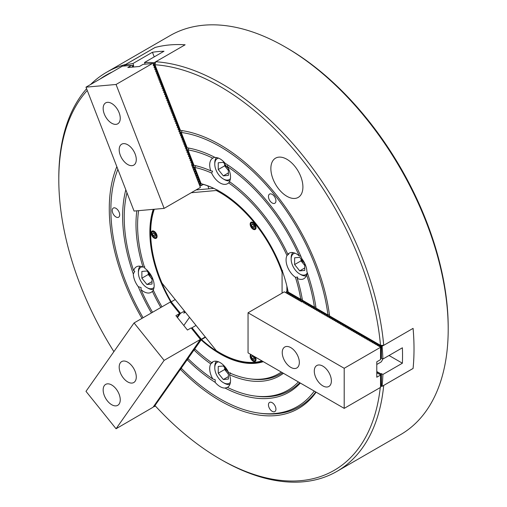 <?xml version="1.0" encoding="UTF-8"?>
<svg xmlns="http://www.w3.org/2000/svg" width="507" height="507" viewBox="0 0 507 507"><rect width="100%" height="100%" fill="white"/><g stroke="black" fill="none" stroke-linecap="round" stroke-linejoin="round"><path stroke-width="0.76" d="M286.886 159.28A22.663 13.087 -120 0 0 275.555 158.159A22.663 13.087 -120 0 0 272.082 176.316A22.663 13.087 -120 0 0 286.886 196.285A22.663 13.087 -120 0 0 298.217 197.407A22.663 13.087 -120 0 0 301.69 179.25A22.663 13.087 -120 0 0 286.886 159.28M275.555 158.152A22.663 13.087 -120 0 0 272.088 176.316A22.663 13.087 -120 0 0 286.892 196.285A22.663 13.087 -120 0 0 298.217 197.407M272.196 194.365A5.285 3.055 -120 0 0 269.553 194.099A5.285 3.055 -120 0 0 268.742 198.338A5.285 3.055 -120 0 0 272.196 202.996A5.285 3.055 -120 0 0 274.838 203.263A5.285 3.055 -120 0 0 275.65 199.023A5.285 3.055 -120 0 0 272.196 194.365M272.196 402.691A5.285 3.055 -120 0 0 269.553 402.425A5.285 3.055 -120 0 0 268.742 406.665A5.285 3.055 -120 0 0 272.196 411.323A5.285 3.055 -120 0 0 274.838 411.583A5.285 3.055 -120 0 0 275.65 407.349A5.285 3.055 -120 0 0 272.196 402.691M115.951 208.32A5.285 3.055 -120 0 0 113.308 208.06A5.285 3.055 -120 0 0 112.497 212.294A5.285 3.055 -120 0 0 115.951 216.958A5.285 3.055 -120 0 0 118.594 217.218A5.285 3.055 -120 0 0 119.405 212.978A5.285 3.055 -120 0 0 115.951 208.32M315.874 306.95L314.41 307.172L302.438 300.258A118.98 68.692 -120 0 0 297.197 278.362L297.723 277.088L295.435 277.31A14.728 8.505 -120 0 1 286.987 255.541L288.781 254.039L287.843 254.254A118.98 68.692 -120 0 0 229.468 181.633A14.728 8.505 -120 0 0 227.434 166.607A135.597 78.287 -120 0 1 299.25 255.946A14.728 8.505 -120 0 0 296.487 253.925A14.728 8.505 -120 0 0 289.123 253.196A14.728 8.505 -120 0 0 287.843 254.254M314.264 391.093A154.483 89.194 -120 0 1 259.09 413.11A154.483 89.194 -120 0 1 181.227 368.196L187.184 359.717A137.866 79.599 -120 0 0 215.171 382.341A14.728 8.505 -120 0 0 220.114 386.638A14.728 8.505 -120 0 0 225.057 388.051A137.866 79.599 -120 0 0 300.334 383.051M215.171 382.341L215.19 379.737L212.794 378.944A14.728 8.505 -120 0 1 210.76 363.918L212.56 362.48L211.666 362.695A14.728 8.505 -120 0 1 212.75 361.852A14.728 8.505 -120 0 1 220.114 362.581A14.728 8.505 -120 0 1 228.562 372.449A116.711 67.387 -120 0 0 249.564 378.799A116.711 67.387 -120 0 0 281.29 372.056M125.812 189.802A137.866 79.599 -120 0 0 133.328 273.938A14.728 8.505 -120 0 0 138.272 286.677L141.104 287.57L140.978 289.598A14.728 8.505 -120 0 0 143.741 291.626A14.728 8.505 -120 0 0 151.105 292.355A14.728 8.505 -120 0 0 152.385 291.297A118.98 68.692 -120 0 0 160.839 307.495M133.328 273.938L134.792 271.302L133.664 270.738A14.728 8.505 -120 0 1 136.377 266.84A14.728 8.505 -120 0 1 143.031 267.189L144.882 266.91M214.6 157.202L212.794 158.159A14.728 8.505 -120 0 0 212.75 158.184A14.728 8.505 -120 0 0 210.76 170.827L212.56 171.144L211.666 173.102A14.728 8.505 -120 0 0 220.114 182.97A14.728 8.505 -120 0 0 227.478 183.699A14.728 8.505 -120 0 0 228.562 182.856A116.711 67.387 -120 0 1 286.987 255.541M329.436 314.771L327.966 314.993L316.038 308.11A137.866 79.599 -120 0 0 306.9 271.613A14.728 8.505 -120 0 0 301.957 258.874A137.866 79.599 -120 0 0 225.057 163.203A14.728 8.505 -120 0 0 220.114 158.913A14.728 8.505 -120 0 0 215.171 157.5A137.866 79.599 -120 0 0 187.184 147.816L181.227 132.447L182.209 130.603M286.886 47.95L285.283 47.024L286.886 47.95A228.137 131.719 60 0 1 448.201 327.364L448.201 329.214A230.406 133.024 -120 0 0 285.283 47.024L285.283 47.024A230.406 133.024 -120 0 0 170.079 35.617L106.514 72.311A230.406 133.024 60 0 1 125.685 64.433L155.066 47.474A230.406 133.024 60 0 1 185.137 44.787L155.757 61.753A230.406 133.024 60 0 1 221.717 83.725A230.406 133.024 60 0 1 383.71 345.33L413.091 328.365A230.406 133.024 60 0 1 413.091 368.462L383.71 385.421A230.406 133.024 60 0 1 336.921 471.383A230.406 133.024 60 0 1 221.717 459.976L220.114 459.05A228.137 131.719 -120 0 0 380.269 387.551M336.921 471.383L400.486 434.689A230.406 133.024 -120 0 0 448.201 329.214M263.31 361.675A99.34 57.354 60 0 1 220.114 353.886A99.34 57.354 60 0 1 201.121 339.893L194.808 348.867A116.711 67.387 -120 0 0 211.666 362.695M205.519 337.237L201.52 339.544A98.96 57.133 -120 0 0 220.38 353.423A98.96 57.133 -120 0 0 262.791 361.377M220.114 86.501A228.137 131.719 -120 0 0 154.958 64.75L180.416 130.356A156.752 90.5 -120 0 1 180.568 130.381A156.752 90.5 -120 0 1 329.588 315.931L380.497 345.324A228.137 131.719 -120 0 0 220.114 86.501M155.757 61.753L154.958 64.75M327.966 314.993A154.483 89.194 -120 0 0 220.114 146.637A154.483 89.194 -120 0 0 181.227 132.447M220.114 459.05A228.137 131.719 -120 0 1 154.958 405.562L180.416 369.349A156.752 90.5 -120 0 0 220.114 400.764A156.752 90.5 -120 0 0 316.121 392.164M259.09 413.11L260.763 413.338A155.617 89.847 -120 0 0 315.76 391.955M297.197 278.362A14.728 8.505 -120 0 0 303.858 278.711A14.728 8.505 -120 0 0 306.57 274.813A135.597 78.287 -120 0 1 314.41 307.172M307.572 273.546L306.57 274.813M302.242 299.098L300.797 299.307A116.711 67.387 -120 0 0 295.435 277.31M298.376 381.923A135.597 78.287 -120 0 1 254.324 395.954A135.597 78.287 -120 0 1 227.434 387.392L225.057 388.051M254.324 395.954L256.003 396.182A136.732 78.94 -120 0 0 299.757 382.715M230.444 372.803L229.468 374.717A118.98 68.692 -120 0 0 283.438 373.298M249.564 378.799L251.238 379.027A117.846 68.039 -120 0 0 282.494 372.753M187.184 359.717L188.306 358.855M212.794 378.944A135.597 78.287 -120 0 1 188.002 358.557L193.991 350.033L195.119 349.165M193.991 350.033A118.98 68.692 -120 0 0 210.76 363.918M227.434 387.392A14.728 8.505 -120 0 0 227.478 387.367A14.728 8.505 -120 0 0 229.468 374.717M126.965 192.761A135.597 78.287 -120 0 0 133.664 270.738M138.626 210.652A116.711 67.387 -120 0 0 144.793 268.241A14.728 8.505 -120 0 1 153.241 290.01A116.711 67.387 -120 0 0 161.974 306.843M136.846 210.811A118.98 68.692 -120 0 0 143.031 267.189M140.978 289.598A135.597 78.287 -120 0 0 152.531 312.293M212.794 158.159A135.597 78.287 -120 0 0 188.002 149.914L188.978 148.063M211.666 173.102A116.711 67.387 -120 0 0 194.808 167.462L195.784 165.599M170.903 302.242A99.34 57.354 60 0 1 153.241 209.347M194.808 167.462L201.121 183.718A99.34 57.354 60 0 1 220.114 191.665A99.34 57.354 60 0 1 288.179 292.026L300.797 299.307M117.871 169.332A154.483 89.194 -120 0 0 143.088 317.743M138.272 286.677A137.866 79.599 -120 0 0 151.397 312.946M116.838 166.676A156.752 90.5 -120 0 0 141.954 318.396M112.288 71.969A228.137 131.719 -120 0 0 100.126 78.991M87.255 90.417A228.137 131.719 -120 0 0 58.799 179.636A228.137 131.719 -120 0 0 113.898 351.649M58.799 179.636L58.799 177.786A230.406 133.024 60 0 1 86.596 88.731M90.582 84.504A230.406 133.024 60 0 1 106.514 72.311M153.805 209.296A98.96 57.133 -120 0 0 171.265 301.817L175.213 299.536M220.247 191.741A98.96 57.133 -120 0 0 201.52 183.921L201.121 183.718M207.845 185.885L208.973 188.807L207.845 185.885M180.416 369.349L181.525 368.494M299.25 255.946L300.79 256.155M227.725 164.946L227.434 166.607M153.469 290.498L152.385 291.297M210.76 170.827A118.98 68.692 -120 0 0 193.991 165.345L188.002 149.914M229.861 181.912L228.562 182.856M380.497 345.324L383.71 345.33M201.52 339.544L201.121 339.893M389.04 355.502L402.393 363.208L382.893 374.464A226.629 130.844 60 0 1 382.094 386.34L413.072 368.45A226.629 130.844 60 0 0 413.072 328.378M155.066 47.474L155.072 47.493A226.629 130.844 60 0 1 185.106 44.806M253.101 222.459A4.157 2.402 -120 0 0 251.022 222.25A4.157 2.402 -120 0 0 250.382 225.577A4.157 2.402 -120 0 0 253.101 229.24A4.157 2.402 -120 0 0 255.179 229.449A4.157 2.402 -120 0 0 255.813 226.116A4.157 2.402 -120 0 0 253.101 222.459M250.731 354.412A4.157 2.402 -120 0 0 250.477 357.809A4.157 2.402 -120 0 0 253.101 361.18A4.157 2.402 -120 0 0 255.179 361.383A4.157 2.402 -120 0 0 255.465 357.15M154.147 231.293A4.157 2.402 -120 0 0 152.068 231.091A4.157 2.402 -120 0 0 151.428 234.418A4.157 2.402 -120 0 0 154.147 238.081A4.157 2.402 -120 0 0 156.226 238.284A4.157 2.402 -120 0 0 156.859 234.956A4.157 2.402 -120 0 0 154.147 231.293M282.076 293.128L282.076 272.354A98.206 56.702 -120 0 0 220.114 192.59A98.206 56.702 -120 0 0 216.28 190.499L217.826 190.1M154.28 209.258A98.206 56.702 -120 0 0 150.674 232.681A98.206 56.702 -120 0 0 161.987 283.077L216.28 350.622A98.206 56.702 -120 0 0 220.114 352.961L220.646 353.265A98.96 57.133 60 0 0 262.708 361.326M220.114 352.961A98.206 56.702 -120 0 0 261.992 360.914M150.674 232.681L150.674 232.067A98.96 57.133 60 0 1 154.033 209.277M216.28 190.499L191.221 192.736M213.796 188.376L196.025 189.96M286.886 291.278L286.886 286.138M282.614 270.694L282.076 272.354M376.783 364.463L381.156 361.941A17.377 10.032 -120 0 0 382.322 359.964A17.377 10.032 -120 0 0 382.677 358.918M376.783 371.555L377.601 372.024L376.961 372.398M377.493 373.215L377.785 372.132L379.204 372.949L378.564 373.323M286.113 292.869L286.442 291.639L287.862 292.457L286.632 293.166M287.716 293.794L288.046 292.564L289.465 293.382L288.236 294.092M289.32 294.719L289.649 293.49L291.069 294.307L289.839 295.017M290.923 295.644L291.252 294.415L292.666 295.232L291.443 295.942M292.526 296.57L292.856 295.34L294.269 296.158L293.046 296.868M294.13 297.495L294.459 296.265L295.873 297.083L294.643 297.793M295.727 298.42L296.056 297.191L297.476 298.008L296.246 298.718M297.33 299.345L297.66 298.116L299.079 298.934L297.85 299.643M298.934 300.271L299.263 299.041L300.683 299.859L299.453 300.569M300.537 301.196L300.866 299.967L302.286 300.784L301.057 301.494M302.178 301.976L302.47 300.892L303.883 301.709L303.243 302.083M303.782 302.901L304.073 301.817L305.487 302.635L304.846 303.009M305.385 303.826L305.677 302.742L307.09 303.56L306.45 303.934M306.988 304.751L307.274 303.668L308.693 304.485L308.053 304.859M308.586 305.677L308.877 304.593L310.297 305.41L309.657 305.784M310.189 306.602L310.48 305.518L311.9 306.336L311.26 306.703M311.792 307.527L312.084 306.443L313.503 307.261L312.857 307.629M313.396 308.452L313.687 307.369L315.101 308.186L314.46 308.554M314.999 309.378L315.291 308.294L316.704 309.112L316.064 309.479M316.602 310.303L316.894 309.219L318.307 310.037L317.667 310.404M318.206 311.228L318.491 310.145L319.911 310.962L319.271 311.33M319.803 312.154L320.094 311.07L321.514 311.887L320.874 312.255M321.406 313.079L321.698 311.995L323.117 312.813L322.477 313.18M323.01 314.004L323.301 312.92L324.721 313.738L324.074 314.106M324.613 314.929L324.905 313.846L326.318 314.663L325.678 315.031M326.216 315.855L326.508 314.771L327.921 315.588L327.281 315.956M327.82 316.78L328.111 315.696L329.525 316.514L328.885 316.881M329.423 317.705L329.708 316.622L331.128 317.439L330.488 317.807M331.02 318.63L331.312 317.547L332.731 318.364L332.091 318.732M332.624 319.556L332.915 318.472L334.335 319.29L333.695 319.657M334.227 320.481L334.519 319.397L335.938 320.215L335.292 320.582M335.83 321.406L336.122 320.323L337.535 321.14L336.895 321.508M337.434 322.332L337.725 321.248L339.139 322.065L338.499 322.433M339.037 323.257L339.329 322.173L340.742 322.991L340.102 323.358M340.641 324.182L340.926 323.098L342.345 323.916L341.705 324.284M342.244 325.107L342.529 324.024L343.949 324.841L343.309 325.209M343.841 326.033L344.133 324.949L345.552 325.767L344.912 326.134M345.444 326.952L345.736 325.874L347.156 326.692L346.515 327.059M347.048 327.877L347.339 326.8L348.759 327.617L348.113 327.985M348.651 328.802L348.943 327.725L350.356 328.542L349.716 328.91M350.255 329.727L350.546 328.65L351.959 329.468L351.319 329.835M351.858 330.653L352.143 329.575L353.563 330.393L352.923 330.76M353.461 331.578L353.747 330.501L355.166 331.318L354.526 331.686M355.058 332.503L355.35 331.426L356.77 332.243L356.129 332.611M356.662 333.429L356.953 332.351L358.373 333.169L357.733 333.536M358.265 334.354L358.557 333.276L359.976 334.094L359.33 334.462M359.869 335.279L360.16 334.202L361.573 335.019L360.933 335.387M361.472 336.204L361.764 335.127L363.177 335.945L362.537 336.312M363.075 337.13L363.361 336.052L364.78 336.87L364.14 337.237M364.679 338.055L364.964 336.978L366.384 337.795L365.743 338.163M366.276 338.98L366.567 337.903L367.987 338.72L367.347 339.088M367.879 339.905L368.171 338.822L369.59 339.646L368.95 340.013M369.483 340.831L369.774 339.747L371.194 340.571L370.547 340.938M371.086 341.756L371.377 340.672L372.791 341.496L372.151 341.864M372.689 342.681L372.981 341.598L374.394 342.421L373.754 342.789M374.293 343.607L374.578 342.523L375.998 343.347L375.357 343.714M375.896 344.532L376.181 343.448L377.601 344.272L376.961 344.64M377.493 345.457L377.785 344.373L379.204 345.197L378.564 345.565M383.679 345.33L382.094 346.243A226.629 130.844 60 0 1 382.893 359.045L402.393 347.789A226.629 130.844 60 0 1 402.393 363.208M382.094 346.243L381.435 345.863L380.168 346.49M381.004 346.11L381.004 358.449L381.435 358.202L381.435 345.863M381.435 358.202L382.893 359.045M379.097 346.382L379.204 345.197M379.388 345.299L380.808 346.123M286.442 291.639L287.906 290.688M382.094 386.34L380.865 386.201M382.893 374.464L381.435 373.621L381.004 373.868L381.004 386.201M381.435 385.954L381.435 373.621M379.204 372.949L381.004 373.868M379.097 374.141L379.388 373.057M380.808 373.874L380.168 374.248M322.832 385.865A12.086 6.978 -120 0 0 328.878 386.461A12.086 6.978 -120 0 0 330.729 376.777A12.086 6.978 -120 0 0 322.832 366.124A12.086 6.978 -120 0 0 316.793 365.528A12.086 6.978 -120 0 0 314.936 375.212A12.086 6.978 -120 0 0 322.832 385.865M290.784 367.36A12.086 6.978 -120 0 0 296.829 367.962A12.086 6.978 -120 0 0 298.68 358.272A12.086 6.978 -120 0 0 290.784 347.625A12.086 6.978 -120 0 0 284.744 347.022A12.086 6.978 -120 0 0 282.887 356.713A12.086 6.978 -120 0 0 290.784 367.36M248.05 312.775L344.202 368.285L380.523 347.314L380.523 359.647L376.783 361.808L376.783 377.227L380.523 375.072L380.523 387.405L344.202 408.376L248.05 352.866L248.05 312.775L284.319 291.836L301.95 302.007L302.875 301.868L303.902 302.457M303.801 302.4L303.585 302.875L305.499 303.382M305.404 303.325L305.189 303.801L307.103 304.308M307.008 304.251L306.786 304.726L308.706 305.233M308.605 305.176L308.389 305.651L310.309 306.158M310.208 306.101L309.992 306.577L311.913 307.084M311.811 307.027L311.596 307.502L313.516 308.009M313.415 307.952L313.199 308.427L315.12 308.934M315.018 308.877L314.803 309.352L316.717 309.859M316.622 309.802L316.406 310.278L318.32 310.785M318.225 310.728L318.003 311.203L319.923 311.71M319.822 311.653L319.606 312.128L321.527 312.635M321.425 312.578L321.21 313.053L323.13 313.56M323.029 313.503L322.813 313.979L324.733 314.486M324.632 314.429L324.417 314.904L326.337 315.411M326.235 315.354L326.02 315.829L327.934 316.336M327.839 316.279L327.623 316.748L329.537 317.262M329.442 317.205L329.22 317.674L331.141 318.187M331.046 318.13L330.824 318.599L332.744 319.112M332.643 319.055L332.427 319.524L334.347 320.037M334.246 319.98L334.031 320.449L335.951 320.963M335.849 320.906L335.634 321.375L337.554 321.888M337.453 321.831L337.237 322.3L339.151 322.813M339.056 322.756L338.841 323.225L340.755 323.739M340.66 323.681L340.438 324.15L342.358 324.664M342.263 324.607L342.041 325.076L343.961 325.589M343.86 325.532L343.645 326.001L345.565 326.514M345.463 326.457L345.248 326.926L347.168 327.44M347.067 327.383L346.851 327.852L348.772 328.365M348.67 328.308L348.455 328.777L350.369 329.29M350.274 329.233L350.058 329.702L351.972 330.215M351.877 330.158L351.655 330.627L353.575 331.141M353.48 331.084L353.259 331.553L355.179 332.066M355.077 332.009L354.862 332.478L356.782 332.991M356.681 332.934L356.465 333.403L358.386 333.917M358.284 333.859L358.069 334.328L359.989 334.842M359.888 334.785L359.672 335.254L361.586 335.767M361.491 335.71L361.276 336.179L363.189 336.692M363.094 336.635L362.879 337.104L364.793 337.618M364.698 337.561L364.476 338.03L366.396 338.543M366.295 338.486L366.079 338.955L368 339.468M367.898 339.411L367.683 339.88L369.603 340.393M369.502 340.336L369.286 340.805L371.206 341.319M371.105 341.262L370.89 341.731L372.803 342.244M372.708 342.187L372.493 342.656L374.407 343.169M374.312 343.112L374.096 343.581L376.01 344.095M375.915 344.038L375.693 344.507L377.614 345.02M376.783 372.296L377.614 372.772M377.512 344.963L377.297 345.432L379.217 345.945M377.303 373.203L379.217 373.697M379.116 345.888L378.9 346.357L380.719 346.813L380.523 347.314M380.719 346.813L380.934 346.097M380.523 359.564L380.947 358.043L380.947 346.94M380.523 375.072L380.934 373.855M378.906 374.128L380.719 374.565M378.906 374.103L379.116 373.64M377.303 373.177L377.512 372.715M380.523 387.323L380.947 385.802L380.947 374.698M344.202 408.376L344.202 368.285M155.522 235.153A1.889 1.09 60 0 1 154.591 233.866A1.889 1.09 60 0 1 154.439 233.315M151.796 233.328A3.321 1.92 -120 0 0 154.147 237.403A3.321 1.92 -120 0 0 156.498 236.047A3.321 1.92 -120 0 0 154.147 231.972A3.321 1.92 -120 0 0 151.796 233.328L151.796 232.96A3.777 2.18 60 0 1 152.575 231.23A3.777 2.18 60 0 1 153.875 231.154M154.362 233.271L155.535 235.178M153.374 235.787L154.914 236.674L155.687 235.578L154.914 233.594L153.374 232.7L152.601 233.797L153.374 235.787L154.977 234.861M157.069 236.687A3.777 2.18 60 0 1 156.352 237.777A3.777 2.18 60 0 1 154.464 237.587A3.777 2.18 60 0 1 154.299 237.485M153.938 233.024L152.601 233.797M251.516 354.868A3.321 1.92 -120 0 0 250.75 356.434A3.321 1.92 -120 0 0 253.101 360.502A3.321 1.92 -120 0 0 254.273 360.819A3.321 1.92 -120 0 0 254.679 356.694M256.022 359.786A3.777 2.18 60 0 1 255.306 360.876A3.777 2.18 60 0 1 254.755 361.047A3.777 2.18 60 0 1 253.418 360.686A3.777 2.18 60 0 1 253.253 360.585M250.756 356.256A3.777 2.18 60 0 1 250.75 356.06A3.777 2.18 60 0 1 251.155 354.659M254.476 358.253A1.889 1.09 60 0 1 253.544 356.966L254.489 358.278M253.316 356.37L253.544 356.966A1.889 1.09 -120 0 1 253.392 356.415M254.641 358.677L253.868 356.694L252.328 355.8L251.554 356.896L252.328 358.886L253.868 359.774L254.641 358.677M253.931 357.961L252.328 358.886M252.892 356.129L251.554 356.896M254.476 226.312A1.889 1.09 60 0 1 254.032 225.875A1.889 1.09 60 0 1 253.544 225.026A1.889 1.09 60 0 1 253.392 224.474M251.922 227.523A3.321 1.92 -120 0 0 253.101 228.562A3.321 1.92 -120 0 0 255.37 227.865A3.321 1.92 -120 0 0 254.273 224.176A3.321 1.92 -120 0 0 250.75 224.493A3.321 1.92 -120 0 0 251.922 227.523M256.022 227.846A3.777 2.18 60 0 1 255.306 228.936A3.777 2.18 60 0 1 253.418 228.746A3.777 2.18 60 0 1 253.253 228.644M253.316 224.43L254.489 226.344M252.328 223.86L251.554 224.956L252.328 226.946L253.868 227.833L254.641 226.737L253.868 224.753L252.328 223.86M250.756 224.316A3.777 2.18 60 0 1 250.75 224.119A3.777 2.18 60 0 1 251.529 222.396A3.777 2.18 60 0 1 252.828 222.313M253.931 226.021L252.328 226.946M252.892 224.189L251.554 224.956M224.867 164.243A7.174 4.145 -120 0 0 227.193 169.002A7.174 4.145 -120 0 0 228.397 170.27M218.555 158.146A12.086 6.978 -120 0 0 214.772 164.154A12.086 6.978 -120 0 0 223.321 178.958A12.086 6.978 -120 0 0 230.412 178.692M224.386 179.573L223.321 178.958L224.386 179.573A13.6 7.852 60 0 0 229.88 180.758M224.658 163.983L224.658 165.84L228.397 170.491M218.244 162.779L218.244 169.541L223.321 175.859L228.397 175.403L228.397 168.635L223.321 162.322L218.244 162.779M214.772 164.154L214.772 162.924A13.6 7.852 60 0 1 216.495 157.576M228.397 172.925L223.321 175.859M224.658 165.84L218.244 169.541M301.24 259.261A7.174 4.145 -120 0 0 301.709 260.794A7.174 4.145 -120 0 0 303.566 264.014A7.174 4.145 -120 0 0 304.77 265.281M294.928 253.158A12.086 6.978 -120 0 0 291.151 259.166A12.086 6.978 -120 0 0 292.292 264.762A12.086 6.978 -120 0 0 299.694 273.97A12.086 6.978 -120 0 0 307.356 272.905M306.26 275.77A13.6 7.852 60 0 1 300.765 274.585L299.694 273.97M301.031 258.995L301.031 260.858L304.77 265.503M299.694 257.334L294.618 257.79L294.618 264.553L299.694 270.871L304.77 270.415L304.77 263.646L299.694 257.334M291.151 259.166L291.151 257.936A13.6 7.852 60 0 1 292.875 252.587M304.77 267.937L299.694 270.871M301.031 260.858L294.618 264.553M218.555 361.814A12.086 6.978 -120 0 0 214.772 367.822A12.086 6.978 -120 0 0 223.321 382.627L224.386 383.241A13.6 7.852 60 0 0 229.88 384.426M214.772 367.822L214.772 366.593A13.6 7.852 60 0 1 216.495 361.244M224.867 367.911A7.174 4.145 -120 0 0 227.193 372.67A7.174 4.145 -120 0 0 228.397 373.938M224.658 367.651L224.658 369.514L228.397 374.16M228.397 379.071L228.397 372.303L223.321 365.991L218.244 366.447L218.244 373.209L223.321 379.528L228.397 379.071M224.386 383.241L223.321 382.627A12.086 6.978 -120 0 0 230.412 382.36M228.397 376.593L223.321 379.528M224.658 369.514L218.244 373.209M148.488 272.899A7.174 4.145 -120 0 0 148.957 274.439A7.174 4.145 -120 0 0 150.82 277.659A7.174 4.145 -120 0 0 152.018 278.926M142.175 266.802A12.086 6.978 -120 0 0 138.398 272.81A12.086 6.978 -120 0 0 139.545 278.406A12.086 6.978 -120 0 0 146.941 287.615A12.086 6.978 -120 0 0 154.039 287.349M138.398 272.81L138.398 271.581A13.6 7.852 60 0 1 140.122 266.232M148.278 272.639L148.278 274.496L152.018 279.148M146.941 284.516L152.018 284.059L152.018 277.291L146.941 270.979L141.871 271.435L141.871 278.197L146.941 284.516L152.018 281.581M153.507 289.415A13.6 7.852 60 0 1 148.012 288.23L146.941 287.615M148.278 274.496L141.871 278.197M119.107 112.687A12.086 6.978 -120 0 0 105.665 102.883A12.086 6.978 -120 0 0 104.303 114.012A12.086 6.978 -120 0 0 117.751 123.816A12.086 6.978 -120 0 0 119.107 112.687M135.135 153.989A12.086 6.978 -120 0 0 121.686 144.184A12.086 6.978 -120 0 0 120.33 155.313A12.086 6.978 -120 0 0 133.772 165.117A12.086 6.978 -120 0 0 135.135 153.989M116.059 84.473L164.135 208.377L200.404 187.438L191.589 164.718L191.925 163.279L190.892 162.671L191.202 161.879L190.74 160.687L190.087 160.605L190.404 159.813L189.941 158.621L189.288 158.539L189.605 157.747L189.143 156.555L188.439 156.352L188.8 155.687L188.338 154.489L187.685 154.407L188.002 153.621L187.539 152.43L186.836 152.22L187.197 151.555L186.734 150.364L186.037 150.161L186.399 149.489L185.936 148.298L185.283 148.215L185.594 147.423L185.131 146.231L184.478 146.149L184.795 145.357L184.333 144.165L183.68 144.083L183.997 143.291L183.534 142.099L182.831 141.897L183.192 141.231L182.729 140.033L182.076 139.951L182.393 139.165L181.931 137.974L181.227 137.765L181.588 137.099L181.126 135.908L180.429 135.705L180.79 135.033L180.327 133.842L179.674 133.759L179.985 132.967L179.522 131.776L178.87 131.693L179.186 130.901L178.724 129.71L178.071 129.627L178.388 128.835L177.925 127.644L177.222 127.441L177.583 126.775L177.12 125.578L176.468 125.495L176.785 124.709L176.322 123.518L175.618 123.315L175.98 122.643L175.517 121.452L174.82 121.249L175.181 120.577L174.719 119.386L174.066 119.303L174.376 118.511L173.914 117.32L173.261 117.237L173.578 116.445L173.115 115.254L172.462 115.171L172.779 114.379L172.317 113.188L171.613 112.985L171.974 112.32L171.512 111.128L170.859 111.039L171.176 110.253L170.713 109.062L170.01 108.859L170.371 108.187L169.908 106.996L169.211 106.793L169.572 106.121L169.11 104.93L168.457 104.848L168.768 104.055L168.305 102.864L167.652 102.782L167.969 101.989L167.506 100.798L166.854 100.716L167.171 99.93L166.708 98.732L166.004 98.529L166.366 97.864L165.903 96.672L165.25 96.584L165.567 95.798L165.105 94.606L164.401 94.403L164.762 93.732L164.3 92.54L163.647 92.458L163.964 91.666L163.501 90.474L162.848 90.392L163.159 89.6L162.696 88.408L162.044 88.326L162.36 87.534L161.898 86.342L161.245 86.26L161.562 85.474L161.099 84.276L160.396 84.073L160.757 83.408L160.294 82.216L159.642 82.128L159.959 81.342L159.496 80.15L158.792 79.948L159.154 79.276L158.691 78.084L158.038 78.002L158.355 77.21L157.892 76.018L157.24 75.936L157.55 75.144L157.088 73.952L156.435 73.87L156.752 73.078L156.289 71.886L155.636 71.804L155.953 71.018L155.491 69.82L154.787 69.617L155.148 68.952L154.686 67.761L154.033 67.672L154.35 66.886L153.887 65.695L153.184 65.492L153.545 64.82L153.082 63.629L152.379 63.502L116.059 84.473L85.987 87.16L122.314 66.183L131.566 65.359L127.827 67.52L139.387 66.487L143.132 64.326L152.379 63.502M192.007 163.945L191.545 162.753M191.202 161.879L190.74 160.687M190.404 159.813L189.941 158.621M189.605 157.747L189.143 156.555M188.8 155.687L188.338 154.489M188.002 153.621L187.539 152.43M187.197 151.555L186.734 150.364M186.399 149.489L185.936 148.298M185.594 147.423L185.131 146.231M184.795 145.357L184.333 144.165M183.997 143.291L183.534 142.099M183.192 141.231L182.729 140.033M182.393 139.165L181.931 137.974M181.588 137.099L181.126 135.908M180.79 135.033L180.327 133.842M179.985 132.967L179.522 131.776M179.186 130.901L178.724 129.71M178.388 128.835L177.925 127.644M177.583 126.775L177.12 125.578M176.785 124.709L176.322 123.518M175.98 122.643L175.517 121.452M175.181 120.577L174.719 119.386M174.376 118.511L173.914 117.32M173.578 116.445L173.115 115.254M172.779 114.379L172.317 113.188M171.974 112.32L171.512 111.128M171.176 110.253L170.713 109.062M170.371 108.187L169.908 106.996M169.572 106.121L169.11 104.93M168.768 104.055L168.305 102.864M167.969 101.989L167.506 100.798M167.171 99.93L166.708 98.732M166.366 97.864L165.903 96.672M165.567 95.798L165.105 94.606M164.762 93.732L164.3 92.54M163.964 91.666L163.501 90.474M163.159 89.6L162.696 88.408M162.36 87.534L161.898 86.342M161.562 85.474L161.099 84.276M160.757 83.408L160.294 82.216M159.959 81.342L159.496 80.15M159.154 79.276L158.691 78.084M158.355 77.21L157.892 76.018M157.55 75.144L157.088 73.952M156.752 73.078L156.289 71.886M155.953 71.018L155.491 69.82M155.148 68.952L154.686 67.761M154.35 66.886L153.887 65.695M164.135 208.377L134.063 211.064L85.987 87.16M132.504 67.101L132.492 65.618L131.566 65.359M132.733 66.677L132.27 65.485M153.545 64.82L153.082 63.629M104.303 385.65A12.086 6.978 -120 0 0 106.502 399.681A12.086 6.978 -120 0 0 117.751 405.321A12.086 6.978 -120 0 0 119.107 404.06A12.086 6.978 -120 0 0 116.908 390.029A12.086 6.978 -120 0 0 105.665 384.388A12.086 6.978 -120 0 0 104.303 385.65M120.33 362.847A12.086 6.978 -120 0 0 122.529 376.885A12.086 6.978 -120 0 0 133.772 382.525A12.086 6.978 -120 0 0 135.135 381.264A12.086 6.978 -120 0 0 132.935 367.233A12.086 6.978 -120 0 0 121.686 361.586A12.086 6.978 -120 0 0 120.33 362.847M191.969 351.573L153.082 407.235L116.059 428.757L164.135 360.363L200.404 339.424L192.007 351.864M200.404 339.424L191.152 327.909L187.463 330.038L175.897 315.652L179.586 313.522L177.07 317.109M179.586 313.522L170.333 302.014L134.063 322.953L85.987 391.347L116.059 428.757M134.063 322.953L164.135 360.363M199.428 184.928L200.474 183.749L201.184 185.575L199.638 185.467M198.63 182.862L199.676 181.683L200.385 183.509L198.839 183.407M197.825 180.796L198.871 179.617L199.581 181.443L198.041 181.341M197.027 178.73L198.072 177.551L198.782 179.383L197.236 179.275M196.222 176.664L197.267 175.485L197.977 177.317L196.437 177.209M195.423 174.604L196.469 173.426L197.179 175.251L195.632 175.143M194.625 172.538L195.67 171.36L196.374 173.185L194.834 173.077M193.82 170.472L194.865 169.294L195.575 171.119L194.029 171.017M193.021 168.406L194.067 167.228L194.77 169.053L193.23 168.951M192.216 166.34L193.262 165.162L193.972 166.987L192.432 166.885M191.969 163.653L192.464 163.096L193.173 164.927L191.627 164.819M191.171 161.587L191.659 161.03L192.368 162.861L191.646 162.81M190.366 159.521L190.86 158.97L191.57 160.795L190.841 160.744M189.567 157.455L190.062 156.904L190.765 158.729L190.043 158.678M188.762 155.395L189.257 154.838L189.967 156.663L189.238 156.612M187.964 153.329L188.458 152.772L189.162 154.597L188.439 154.546M187.165 151.263L187.653 150.706L188.363 152.531L187.634 152.487M186.361 149.197L186.855 148.64L187.565 150.471L186.836 150.421M185.562 147.131L186.05 146.58L186.76 148.405L186.037 148.355M184.757 145.065L185.251 144.514L185.961 146.339L185.232 146.289M183.959 142.999L184.453 142.448L185.156 144.273L184.434 144.222M183.154 140.94L183.648 140.382L184.358 142.207L183.629 142.156M182.355 138.874L182.85 138.316L183.553 140.141L182.831 140.09M181.557 136.808L182.045 136.25L182.754 138.075L182.026 138.031M180.752 134.742L181.246 134.184L181.956 136.015L181.227 135.965M179.953 132.676L180.441 132.124L181.151 133.949L180.422 133.899M179.148 130.61L179.643 130.058L180.353 131.883L179.624 131.833M178.35 128.544L178.844 127.992L179.548 129.817L178.825 129.767M177.545 126.484L178.039 125.926L178.749 127.751L178.02 127.701M176.747 124.418L177.241 123.86L177.944 125.685L177.222 125.641M175.948 122.352L176.436 121.794L177.146 123.619L176.417 123.575M175.143 120.286L175.637 119.728L176.347 121.56L175.618 121.509M174.345 118.22L174.833 117.668L175.542 119.494L174.814 119.443M173.54 116.154L174.034 115.602L174.744 117.428L174.015 117.377M172.741 114.088L173.229 113.536L173.939 115.362L173.217 115.311M171.936 112.028L172.431 111.47L173.141 113.295L172.412 113.245M171.138 109.962L171.632 109.404L172.336 111.229L171.613 111.185M170.339 107.896L170.827 107.338L171.537 109.17L170.808 109.119M169.534 105.83L170.029 105.272L170.739 107.104L170.01 107.053M168.736 103.764L169.224 103.213L169.934 105.038L169.205 104.987M167.931 101.698L168.425 101.147L169.135 102.972L168.406 102.921M167.133 99.632L167.621 99.08L168.33 100.906L167.608 100.855M166.328 97.572L166.822 97.014L167.532 98.84L166.803 98.789M165.529 95.506L166.023 94.948L166.727 96.774L166.004 96.729M164.731 93.44L165.219 92.882L165.928 94.714L165.2 94.663M163.926 91.374L164.42 90.816L165.13 92.648L164.401 92.597M163.127 89.308L163.615 88.757L164.325 90.582L163.596 90.531M162.322 87.242L162.817 86.691L163.527 88.516L162.798 88.465M161.524 85.176L162.012 84.625L162.722 86.45L161.999 86.399M160.719 83.116L161.213 82.559L161.923 84.384L161.194 84.333M159.92 81.05L160.415 80.493L161.118 82.318L160.396 82.273M159.122 78.984L159.61 78.427L160.32 80.258L159.591 80.207M158.317 76.918L158.811 76.361L159.521 78.192L158.792 78.141M157.519 74.852L158.007 74.301L158.716 76.126L157.988 76.075M156.714 72.786L157.208 72.235L157.918 74.06L157.189 74.009M155.915 70.727L156.403 70.169L157.113 71.994L156.39 71.943M155.11 68.66L155.605 68.103L156.314 69.928L155.586 69.877M154.312 66.594L154.806 66.037L155.51 67.862L154.787 67.818M155.072 47.493L124.095 65.384A226.629 130.844 60 0 1 132.942 63.521L152.436 52.265A226.629 130.844 60 0 1 164.002 51.232L144.508 62.488A226.629 130.844 60 0 1 154.16 62.697L155.75 61.778M124.095 65.384L124.335 66.005M132.53 65.714L133.671 65.403L132.333 65.523M133.671 65.403L132.942 63.521M201.184 185.575L203.415 184.434M154.16 62.697L154.489 63.546L154.001 63.971L154.806 66.037M144.508 62.488L145.148 64.148M154.489 63.546L153.146 63.667M154.229 56.873L152.436 52.265M133.246 65.65L133.639 67M201.336 185.632L199.758 185.771M153.348 63.857L154.065 63.793M132.695 66.385L133.183 65.834M154.711 65.802L153.982 65.752M153.513 64.528L154.001 63.971M179.516 313.624L180.365 313.453L179.655 314.46L179.079 314.245M178.711 314.765L179.567 314.594L178.857 315.601L178.28 315.386M177.913 315.905L178.762 315.734L178.058 316.742L177.475 316.52M177.108 317.046L177.963 316.869L177.456 317.591M191.538 328.397L191.931 327.839L191.614 328.485M170.726 302.502L171.113 301.944L170.796 302.59M200.335 339.525L201.184 339.348L200.474 340.355L199.897 340.14M199.53 340.66L200.385 340.489L199.676 341.496L199.099 341.281M198.731 341.8L199.581 341.629L198.871 342.637L198.294 342.421M197.926 342.941L198.782 342.77L198.072 343.778L197.496 343.562M197.128 344.082L197.977 343.911L197.267 344.918L196.691 344.697M196.323 345.223L197.179 345.045L196.469 346.059L195.892 345.837M195.525 346.363L196.374 346.186L195.67 347.194L195.087 346.978M194.726 347.504L195.575 347.327L194.865 348.334L194.289 348.119M193.921 348.645L194.77 348.467L194.067 349.475L193.49 349.26M193.123 349.779L193.972 349.608L193.262 350.616L192.685 350.4M192.318 350.92L193.173 350.749L192.464 351.757L191.887 351.541M191.925 351.978L192.368 351.89L191.659 352.897L191.253 352.745M191.126 353.119L191.57 353.024L190.86 354.038L190.455 353.88M190.321 354.26L190.765 354.165L190.062 355.173L189.65 355.02M189.523 355.401L189.967 355.306L189.257 356.313L188.851 356.161M188.718 356.535L189.162 356.446L188.458 357.454L188.046 357.302M187.92 357.676L188.363 357.587L187.653 358.595L187.248 358.443M187.115 358.817L187.565 358.728L186.855 359.736L186.449 359.583M186.316 359.957L186.76 359.869L186.05 360.876L185.644 360.724M185.518 361.098L185.961 361.009L185.251 362.017L184.846 361.865M184.713 362.239L185.156 362.144L184.453 363.158L184.041 362.999M183.914 363.38L184.358 363.285L183.648 364.292L183.242 364.14M183.109 364.52L183.553 364.425L182.85 365.433L182.438 365.281M182.311 365.655L182.754 365.566L182.045 366.574L181.639 366.422M181.506 366.795L181.956 366.707L181.246 367.714L180.841 367.562M180.707 367.936L181.151 367.848L180.441 368.855L180.036 368.703M179.909 369.077L180.353 368.988L179.643 369.996L179.237 369.844M179.104 370.218L179.548 370.123L178.844 371.137L178.432 370.978M178.306 371.358L178.749 371.263L178.039 372.271L177.634 372.119M177.501 372.499L177.944 372.404L177.241 373.412L176.829 373.26M176.702 373.634L177.146 373.545L176.436 374.553L176.03 374.4M175.897 374.774L176.347 374.686L175.637 375.693L175.232 375.541M175.099 375.915L175.542 375.826L174.833 376.834L174.427 376.682M174.3 377.056L174.744 376.967L174.034 377.975L173.628 377.823M173.495 378.197L173.939 378.108L173.229 379.116L172.824 378.963M172.697 379.337L173.141 379.242L172.431 380.256L172.025 380.098M171.892 380.478L172.336 380.383L171.632 381.391L171.22 381.239M171.093 381.619L171.537 381.524L170.827 382.532L170.422 382.379M170.289 382.753L170.739 382.665L170.029 383.672L169.623 383.52M169.49 383.894L169.934 383.805L169.224 384.813L168.818 384.661M168.692 385.035L169.135 384.946L168.425 385.954L168.02 385.802M167.887 386.176L168.33 386.087L167.621 387.094L167.215 386.942M167.088 387.316L167.532 387.221L166.822 388.235L166.416 388.077M166.283 388.457L166.727 388.362L166.023 389.37L165.612 389.218M165.485 389.598L165.928 389.503L165.219 390.51L164.813 390.358M164.68 390.732L165.13 390.644L164.42 391.651L164.015 391.499M163.881 391.873L164.325 391.784L163.615 392.792L163.21 392.64M163.083 393.014L163.527 392.925L162.817 393.933L162.411 393.781M162.278 394.154L162.722 394.066L162.012 395.073L161.606 394.921M161.48 395.295L161.923 395.207L161.213 396.214L160.808 396.062M160.675 396.436L161.118 396.341L160.415 397.355L160.003 397.196M159.876 397.577L160.32 397.482L159.61 398.489L159.204 398.337M159.071 398.717L159.521 398.622L158.811 399.63L158.406 399.478M158.273 399.852L158.716 399.763L158.007 400.771L157.601 400.619M157.474 400.993L157.918 400.904L157.208 401.912L156.802 401.759M156.669 402.133L157.113 402.045L156.403 403.052L155.998 402.9M155.871 403.274L156.314 403.185L155.605 404.193L155.199 404.041M155.066 404.415L155.51 404.32L154.806 405.334L154.394 405.175M155.364 406.006L154.16 406.696A226.629 130.844 60 0 1 153.925 406.443M154.16 406.696L154.489 406.227L153.596 406.316M154.267 405.556L154.806 405.334M154.711 405.461L154.001 406.468M201.184 339.348L205.284 336.94M171.113 301.944L180.517 313.326L184.466 311.045M191.931 327.839L201.336 339.221M196.032 325.431L192.083 327.712M189.529 317.344L183.807 325.488M184.878 311.552L183.749 313.149A9.443 5.45 60 0 1 184.814 312.166A9.443 5.45 60 0 1 185.213 311.97M380.934 358.436L380.934 358.107M379.331 345.521L379.331 345.172M377.728 344.595L377.728 344.247M376.124 343.67L376.124 343.321M374.521 342.745L374.521 342.402M372.918 341.819L372.918 341.477M371.314 340.894L371.314 340.552M369.717 339.969L369.717 339.627M368.114 339.044L368.114 338.701M366.51 338.118L366.51 337.776M364.907 337.193L364.907 336.851M363.304 336.268L363.304 335.926M361.7 335.342L361.7 335M360.097 334.417L360.097 334.075M358.5 333.492L358.5 333.15M356.896 332.567L356.896 332.224M355.293 331.641L355.293 331.299M353.69 330.716L353.69 330.374M352.086 329.791L352.086 329.449M350.483 328.866L350.483 328.523M348.879 327.94L348.879 327.598M347.282 327.015L347.282 326.673M345.679 326.09L345.679 325.748M344.076 325.164L344.076 324.822M342.472 324.239L342.472 323.897M340.869 323.314L340.869 322.972M339.265 322.389L339.265 322.046M337.662 321.463L337.662 321.121M336.065 320.538L336.065 320.196M334.462 319.613L334.462 319.271M332.858 318.688L332.858 318.345M331.255 317.762L331.255 317.42M329.651 316.837L329.651 316.495M328.048 315.912L328.048 315.569M326.445 314.986L326.445 314.644M324.848 314.061L324.848 313.719M323.244 313.136L323.244 312.794M321.641 312.211L321.641 311.868M320.037 311.285L320.037 310.943M318.434 310.36L318.434 310.018M316.831 309.435L316.831 309.093M315.227 308.51L315.227 308.167M313.63 307.584L313.63 307.242M312.027 306.665L312.027 306.317M310.423 305.74L310.423 305.391M308.82 304.815L308.82 304.466M307.217 303.889L307.217 303.541M305.613 302.964L305.613 302.616M304.01 302.039L304.01 301.69M302.413 301.114L302.413 300.765M300.809 300.188L300.809 299.84M299.206 299.263L299.206 298.915M297.603 298.338L297.603 297.989M295.999 297.413L295.999 297.064M294.396 296.487L294.396 296.139M292.793 295.562L292.793 295.213M291.195 294.637L291.195 294.288M289.592 293.711L289.592 293.363M287.989 292.786L287.989 292.438M380.934 386.195L380.934 385.865M379.331 373.279L379.331 372.93M377.728 372.353L377.728 372.005M201.285 185.587L199.739 185.727M133.24 65.726L132.561 65.79M154.058 63.869L153.374 63.926M154.812 65.815L154.128 65.872M154.863 65.935L154.179 65.992M155.617 67.881L154.933 67.938M155.662 67.995L154.977 68.058M156.416 69.941L155.731 70.004M156.46 70.061L155.782 70.124M157.221 72.007L156.536 72.07M157.265 72.127L156.581 72.19M158.019 74.073L157.335 74.136M158.064 74.193L157.379 74.256M158.818 76.139L158.14 76.202M158.868 76.259L158.184 76.316M159.623 78.205L158.938 78.262M159.667 78.325L158.983 78.382M160.421 80.271L159.737 80.328M160.472 80.385L159.787 80.448M161.226 82.337L160.542 82.394M161.27 82.451L160.586 82.514M162.025 84.396L161.34 84.46M162.069 84.517L161.391 84.58M162.829 86.463L162.145 86.526M162.874 86.583L162.189 86.646M163.628 88.529L162.943 88.592M163.672 88.649L162.988 88.712M164.426 90.595L163.748 90.658M164.477 90.715L163.793 90.772M165.231 92.661L164.547 92.718M165.276 92.781L164.591 92.838M166.03 94.727L165.345 94.784M166.081 94.841L165.396 94.904M166.835 96.793L166.15 96.85M166.879 96.907L166.195 96.97M167.633 98.852L166.949 98.916M167.678 98.973L166.999 99.036M168.438 100.918L167.754 100.982M168.482 101.039L167.798 101.102M169.237 102.984L168.552 103.048M169.281 103.105L168.597 103.168M170.035 105.05L169.357 105.114M170.086 105.171L169.401 105.228M170.84 107.116L170.156 107.173M170.884 107.237L170.2 107.294M171.639 109.182L170.954 109.239M171.689 109.297L171.005 109.36M172.443 111.242L171.759 111.306M172.488 111.363L171.803 111.426M173.242 113.308L172.557 113.372M173.286 113.429L172.608 113.492M174.047 115.374L173.362 115.438M174.091 115.495L173.407 115.558M174.845 117.44L174.161 117.504M174.89 117.561L174.205 117.618M175.644 119.506L174.966 119.57M175.695 119.627L175.01 119.684M176.449 121.572L175.764 121.629M176.493 121.693L175.809 121.75M177.247 123.638L176.563 123.695M177.298 123.752L176.613 123.816M178.052 125.698L177.368 125.761M178.096 125.818L177.412 125.882M178.851 127.764L178.166 127.827M178.895 127.884L178.217 127.948M179.655 129.83L178.971 129.893M179.7 129.95L179.015 130.014M180.454 131.896L179.77 131.959M180.498 132.016L179.814 132.074M181.252 133.962L180.574 134.025M181.303 134.082L180.619 134.14M182.057 136.028L181.373 136.085M182.102 136.149L181.417 136.206M182.856 138.094L182.171 138.151M182.907 138.208L182.222 138.272M183.661 140.154L182.976 140.217M183.705 140.274L183.021 140.338M184.459 142.22L183.775 142.283M184.51 142.34L183.826 142.404M185.264 144.286L184.58 144.349M185.309 144.406L184.624 144.47M186.063 146.352L185.378 146.415M186.107 146.472L185.423 146.529M186.861 148.418L186.183 148.475M186.912 148.538L186.227 148.595M187.666 150.484L186.982 150.541M187.71 150.604L187.026 150.661M188.465 152.55L187.78 152.607M188.515 152.664L187.831 152.727M189.269 154.61L188.585 154.673M189.314 154.73L188.629 154.793M190.068 156.676L189.384 156.739M190.119 156.796L189.434 156.859M190.873 158.742L190.188 158.805M190.917 158.862L190.233 158.925M191.671 160.808L190.987 160.871M191.716 160.928L191.031 160.985M192.47 162.874L191.792 162.931M192.521 162.994L191.836 163.051M193.275 164.94L191.728 165.073M193.319 165.054L191.773 165.193M194.073 167.006L192.527 167.139M194.124 167.12L192.578 167.259M194.878 169.065L193.332 169.205M194.922 169.186L193.376 169.325M195.677 171.132L194.13 171.271M195.727 171.252L194.175 171.391M196.482 173.198L194.935 173.337M196.526 173.318L194.98 173.457M197.28 175.264L195.734 175.403M197.324 175.384L195.778 175.523M198.085 177.33L196.532 177.469M198.129 177.45L196.583 177.583M198.883 179.396L197.337 179.529M198.928 179.51L197.381 179.649M199.682 181.462L198.136 181.595M199.733 181.576L198.186 181.715M200.487 183.521L198.94 183.661M200.531 183.642L198.985 183.781M185.397 312.204L183.749 313.149M192.033 327.756L201.285 339.272M171.22 301.861L180.467 313.37M382.734 358.956L382.322 359.964M153.12 230.919L152.575 231.23M156.897 237.46L156.352 237.777M154.147 237.403L154.464 237.587M253.101 360.502L253.418 360.686M250.75 356.434L250.75 356.06M255.851 360.559L255.306 360.876M253.101 228.562L253.418 228.746M255.851 228.619L255.306 228.936M252.074 222.079L251.529 222.396M250.75 224.493L250.75 224.119"/></g></svg>
